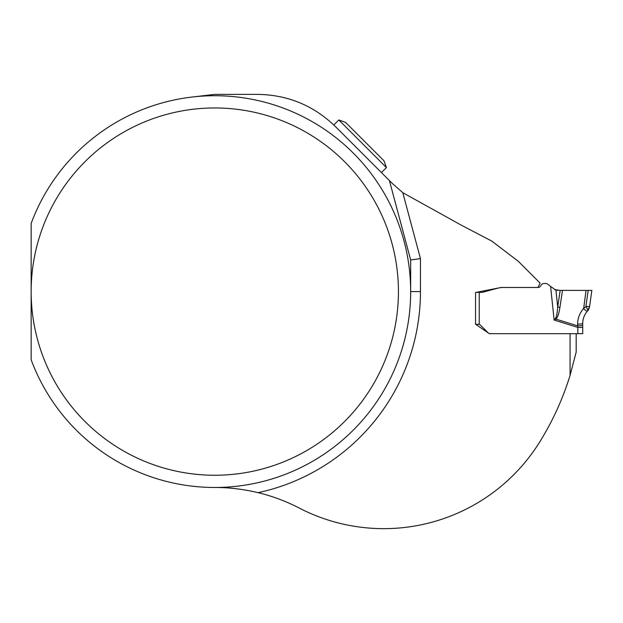 <?xml version="1.0" encoding="UTF-8"?>
<svg xmlns="http://www.w3.org/2000/svg" width="623" height="623" viewBox="0 0 623 623"><rect width="100%" height="100%" fill="white"/><g stroke="black" fill="none" stroke-linecap="round" stroke-linejoin="round"><path stroke-width="0.93" d="M476.12 292.374L481.672 292.374A3.388 3.388 0 0 0 482.552 292.265L497.715 288.2A21.096 21.096 0 0 1 503.174 287.483L537.999 287.483L540.063 283.06L518.305 261.302L491.835 241.109L461.799 225.433L402.793 192.702L392.249 183.396L335.509 126.648C333.243 124.421 333.243 124.421 335.509 126.648C333.243 124.421 333.243 124.421 335.509 126.648C313.766 105.56 287.795 94.805 257.595 94.377L214.787 94.377L191.939 97.063M518.305 261.302L491.648 240.992M31.15 223.439A195.879 195.879 0 0 1 332.09 134.732A195.879 195.879 0 0 1 332.09 448.474A195.879 195.879 0 0 1 31.15 359.767L31.15 291.603A183.637 183.637 0 0 0 306.609 450.639A183.637 183.637 0 0 0 306.609 132.567A183.637 183.637 0 0 0 31.15 291.603L31.15 223.439M392.249 183.396L402.793 192.702L420.463 258.638L410.666 259.931L389.391 180.538L410.666 259.931L410.666 291.603L420.463 291.603A205.676 205.676 0 0 1 258.101 492.661A183.637 183.637 0 0 1 299.274 508.072A183.637 183.637 0 0 0 539.604 442.143A284.641 284.641 0 0 0 570.068 375.373L570.068 333.679L489.304 333.679L475.551 324.209L475.551 292.491L475.551 324.209L479.227 324.419A3.676 3.676 0 0 1 480.598 325.284L488.089 332.783A3.06 3.06 0 0 0 490.254 333.679L581.477 333.679L577.817 333.679L577.817 327.41L582.715 327.41L582.715 333.679L581.438 333.679M583.65 308.494L586.041 290.419L560.178 290.38L562.476 290.373L559.929 307.357C558.956 313.743 557.616 317.66 555.895 319.108L554.127 320.051L550.607 286.487L547.905 284.306A3.676 3.676 0 0 0 545.592 283.481L544.159 283.481A3.676 3.676 0 0 0 540.826 285.599L540.78 285.716A3.06 3.06 0 0 1 537.999 287.483L501.126 287.483L475.551 292.491M258.101 492.661C243.468 489.164 229.023 487.443 214.787 487.482M576.189 333.679L576.189 352.011L570.068 375.373M338.819 119.959L345.625 122.435L383.955 160.765L386.431 167.571L338.819 119.959L333.819 124.958M386.431 167.571L381.432 172.571M582.715 327.41L582.715 325.167A4.898 0.685 180 0 1 577.607 325.845L555.895 319.108A4.898 0.6 -129.4 0 1 555.397 318.501L554.127 320.051L577.817 327.41L577.607 324.116A4.898 0.685 180 0 0 582.715 323.43L582.715 325.167L582.715 323.43C582.778 318.805 584.319 314.74 587.349 311.235L589.42 307.731L587.567 309.522L585.916 306.508L589.592 306.485L588.299 310.223M589.592 306.485L591.85 290.427L562.476 290.373L591.85 290.427L586.041 290.419L591.85 290.427L589.592 306.485L585.916 306.508L583.478 308.665C579.639 313.104 577.685 318.252 577.607 324.116C577.685 318.252 579.639 313.104 583.478 308.665A4.898 0.654 -138.4 0 0 587.349 311.235L588.042 310.495L587.567 309.522L588.05 310.495L587.349 311.235M559.929 307.357A4.898 0.709 -171.5 0 1 557.694 306.937L560.178 290.38L554.563 289.578M555.397 318.501C556.495 317.115 557.266 313.26 557.694 306.937L555.934 290.162L550.607 286.487M478.005 324.209L479.227 324.419L479.227 292.374M557.546 290.373L555.934 290.162M420.463 258.638L420.463 291.603M588.174 290.419L585.916 306.508"/></g></svg>
